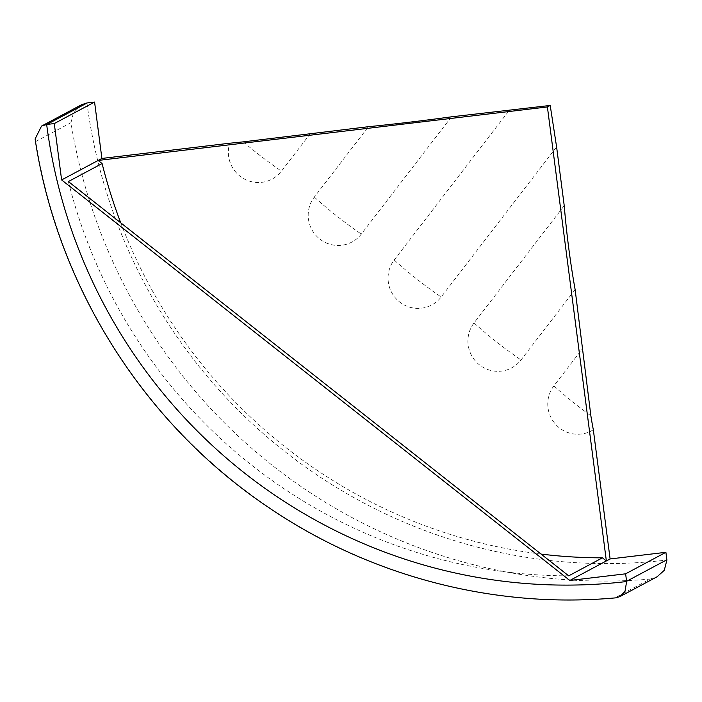 <?xml version="1.0" encoding="UTF-8"?>
<svg xmlns="http://www.w3.org/2000/svg" width="702" height="702" viewBox="0 0 702 702"><rect width="100%" height="100%" fill="white"/><g stroke="black" fill="none" stroke-linecap="round" stroke-linejoin="round"><path stroke-width="0.53" stroke-dasharray="3.51 2.63" d="M451.483 116.822L361.302 234.091A29.984 29.51 61.9 0 1 319.77 239.031A29.984 29.51 61.9 0 1 314.32 197.069L368.436 126.702M541.075 554.08A515.707 507.555 61.9 0 1 120.744 222.824M568.69 575.842A515.707 507.555 61.9 0 1 68.375 181.555M310.302 133.626L281.441 171.156A29.984 29.51 61.9 0 1 244.243 178.94A29.984 29.51 61.9 0 1 229.73 143.217M556.598 146.92L441.154 297.025A29.984 29.51 61.9 0 1 399.631 301.965A29.984 29.51 61.9 0 1 394.182 260.003L509.617 109.898M575.131 289.593L521.016 359.959A29.984 29.51 61.9 0 1 479.492 364.9A29.984 29.51 61.9 0 1 474.043 322.938L564.224 205.668M593.33 429.764A29.984 29.51 61.9 0 1 555.563 424.289A29.984 29.51 61.9 0 1 553.896 385.872L582.757 348.341M81.485 104.765L73.42 112.969L70.955 122.692A539.689 531.16 -118.1 0 0 650.078 579.089L614.855 597.893A539.689 531.16 61.9 0 1 35.732 141.497L35.1 138.978M614.855 597.893L615.794 597.85M650.078 579.089L657.072 576.781M314.32 197.069A77.957 12.61 37.6 0 0 336.872 216.076A77.957 12.61 37.6 0 0 361.302 234.091M86.943 102.966A523.499 515.224 -118.1 0 0 666.9 560.02M35.732 141.497L70.955 122.692M243.252 141.857A77.957 12.61 37.6 0 0 257.02 153.141A77.957 12.61 37.6 0 0 281.441 171.156M394.182 260.003A77.957 12.61 37.6 0 0 416.734 279.01A77.957 12.61 37.6 0 0 441.154 297.025M474.043 322.938A77.957 12.61 37.6 0 0 496.586 341.944A77.957 12.61 37.6 0 0 521.016 359.959M553.896 385.872A77.957 12.61 37.6 0 0 576.447 404.878A77.957 12.61 37.6 0 0 590.873 415.812"/><path stroke-width="1.05" d="M120.744 222.824A515.707 507.555 61.9 0 1 102.097 163.548L98.148 160.442L101.895 158.441L229.73 143.217A76.913 4.879 -7.4 0 0 243.252 141.857L368.436 126.702C394.875 124.07 422.56 120.779 451.483 116.822L550.21 105.449L547.402 106.95L606.361 560.951L602.413 557.836A515.707 507.555 61.9 0 1 541.075 554.08M101.895 158.441L94.577 102.062L54.291 123.561L61.618 179.94L98.148 160.442L547.402 106.95M102.097 163.548L68.375 181.555L568.69 575.842L602.413 557.836M61.618 179.94L569.831 580.457L610.108 558.95L593.33 429.764A76.913 12.715 83.2 0 1 590.873 415.812L575.131 289.593C570.252 262.285 566.619 234.301 564.224 205.668L556.598 146.92L550.21 105.449M569.831 580.457L625.622 573.815L626.588 581.282A16.19 15.935 -118.1 0 1 626.623 581.528A523.499 515.224 61.9 0 1 46.657 124.473A16.19 15.935 -118.1 0 1 46.902 124.447L54.291 123.561M46.657 124.473L41.515 126.106L35.1 138.978C57.389 286.434 143.743 423.201 267.146 506.493C368.778 576.184 494.234 609.082 615.794 597.85L619.919 596.612L657.072 576.781L664.294 570.305L666.9 560.02A16.19 15.935 61.9 0 0 666.874 559.775L665.9 552.307L610.108 558.95M625.622 573.815L665.9 552.307M94.577 102.062L87.188 102.94A16.19 15.935 61.9 0 0 86.943 102.966L81.485 104.765L41.515 126.106M619.919 596.612L625.026 591.268L626.623 581.528M666.874 559.775L626.588 581.282M46.902 124.447L87.188 102.94"/></g></svg>

